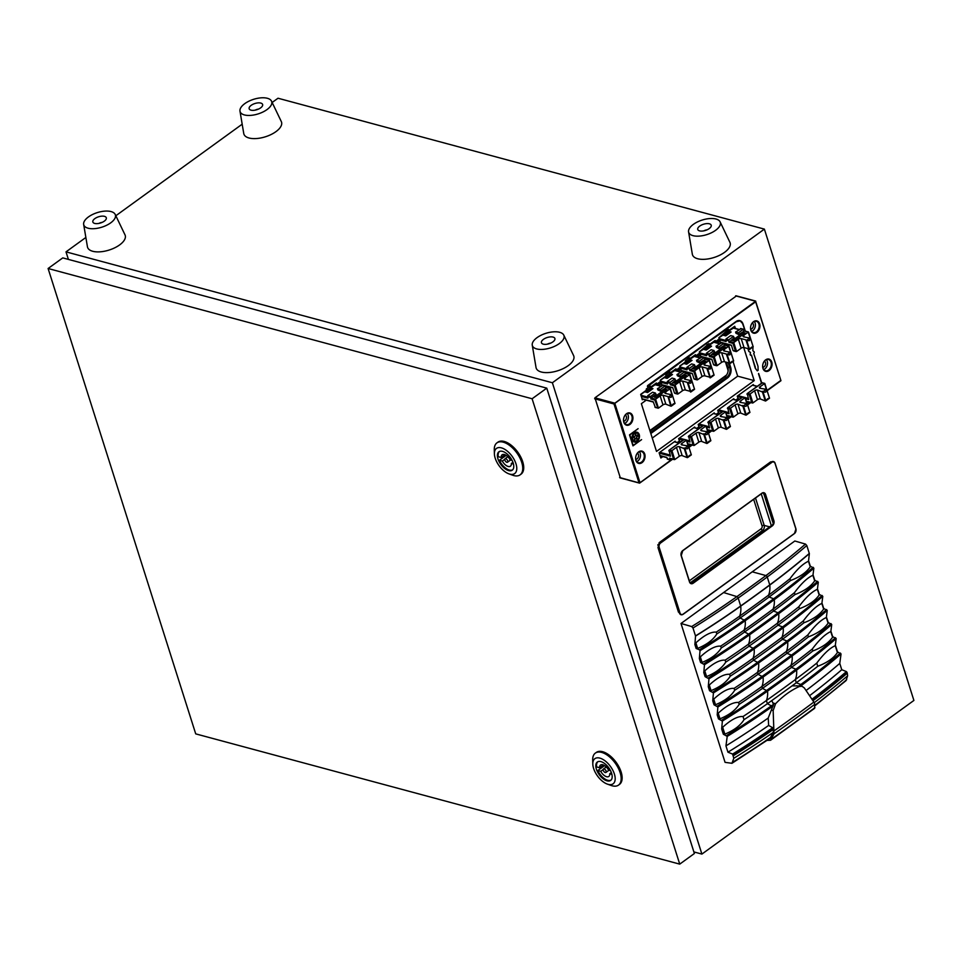 <?xml version="1.0" encoding="UTF-8"?>
<svg xmlns="http://www.w3.org/2000/svg" width="962" height="962" viewBox="0 0 962 962"><rect width="100%" height="100%" fill="white"/><g stroke="black" fill="none" stroke-linecap="round" stroke-linejoin="round"><path stroke-width="1.44" d="M499.41 460.281L502.332 461.075A7.059 3.656 -125.9 0 0 510.401 466.209A7.059 3.656 -125.9 0 0 511.339 463.492L513.467 464.069L511.339 463.492L512.938 462.337L511.339 463.492A7.059 3.656 -125.9 0 1 510.401 466.209A7.059 3.656 -125.9 0 1 502.332 461.075L504.749 459.319L502.332 461.075L499.41 460.281A11.279 5.844 -125.9 0 0 512.746 469.721A11.279 5.844 -125.9 0 1 499.41 460.281L506.18 455.375L499.41 460.281M512.109 460.425L510.197 459.92A7.059 3.656 -125.9 0 0 502.128 454.785A7.059 3.656 -125.9 0 0 501.19 457.491L498.28 456.709A11.279 5.844 -125.9 0 1 499.506 451.455A11.279 5.844 -125.9 0 0 498.28 456.709L501.19 457.491L504.99 454.737L501.19 457.491A7.059 3.656 -125.9 0 1 502.128 454.785A7.059 3.656 -125.9 0 1 510.197 459.92L512.109 460.425M506.83 462.289A2.116 1.094 -125.9 0 0 507.503 462.205A2.116 1.094 -125.9 0 0 507.154 459.848A2.116 1.094 -125.9 0 0 505.026 458.778A2.116 1.094 -125.9 0 0 505.062 460.63A2.116 1.094 -125.9 0 0 506.83 462.289A2.116 1.094 -125.9 0 0 507.503 462.205A2.116 1.094 -125.9 0 0 507.154 459.848A2.116 1.094 -125.9 0 0 505.026 458.778A2.116 1.094 -125.9 0 0 505.062 460.63A2.116 1.094 -125.9 0 0 506.83 462.289M604.605 765.62L597.823 770.526L600.745 771.32A7.059 3.656 -125.9 0 0 608.814 776.454A7.059 3.656 -125.9 0 0 609.752 773.737L611.88 774.314M597.823 770.526A11.279 5.844 -125.9 0 0 611.159 779.966M610.521 770.67L608.621 770.165A7.059 3.656 -125.9 0 0 600.541 765.03A7.059 3.656 -125.9 0 0 599.603 767.736L596.693 766.954A11.279 5.844 -125.9 0 1 597.919 761.7M603.162 769.564L600.745 771.32M611.351 772.582L609.752 773.737M603.402 764.982L599.603 767.736M605.242 772.522A2.116 1.094 -125.9 0 0 605.916 772.45A2.116 1.094 -125.9 0 0 605.567 770.093A2.116 1.094 -125.9 0 0 603.439 769.023A2.116 1.094 -125.9 0 0 603.475 770.875A2.116 1.094 -125.9 0 0 605.242 772.522M521.079 474.146A19.745 10.233 -125.9 0 0 517.772 452.152A19.745 10.233 -125.9 0 0 497.895 442.171L496.921 442.881A19.745 10.233 -125.9 0 0 494.276 449.771A19.745 10.233 -125.9 0 1 496.921 442.881A19.745 10.233 -125.9 0 1 516.798 452.861A19.745 10.233 -125.9 0 1 520.093 474.855A19.745 10.233 -125.9 0 0 516.798 452.861A19.745 10.233 -125.9 0 0 496.921 442.881L497.895 442.171A19.745 10.233 -125.9 0 1 517.772 452.152A19.745 10.233 -125.9 0 1 521.079 474.146L520.093 474.855A19.745 10.233 -125.9 0 1 513.816 475.577A19.745 10.233 -125.9 0 0 520.093 474.855L521.079 474.146M512.71 475.228A19.745 10.233 -125.9 0 0 513.816 475.577A19.745 10.233 -125.9 0 1 512.71 475.228L508.886 473.845A15.512 8.033 -125.9 0 0 509.74 474.11A15.512 8.033 -125.9 0 0 516.39 465.295A15.512 8.033 -125.9 0 0 503.944 448.869A15.512 8.033 -125.9 0 0 494.396 453.848A15.512 8.033 -125.9 0 0 508.886 473.845A15.512 8.033 -125.9 0 0 509.74 474.11A15.512 8.033 -125.9 0 0 516.39 465.295A15.512 8.033 -125.9 0 0 503.944 448.869A15.512 8.033 -125.9 0 0 494.396 453.848A15.512 8.033 -125.9 0 0 508.886 473.845L512.71 475.228M502.537 451.382A11.352 5.88 -125.9 0 0 498.917 451.791A11.352 5.88 -125.9 0 0 500.817 464.442A11.352 5.88 -125.9 0 0 512.241 470.19A11.352 5.88 -125.9 0 0 512.024 460.257A11.352 5.88 -125.9 0 0 502.537 451.382A11.352 5.88 -125.9 0 0 498.917 451.791A11.352 5.88 -125.9 0 0 500.817 464.442A11.352 5.88 -125.9 0 0 512.241 470.19A11.352 5.88 -125.9 0 0 512.024 460.257A11.352 5.88 -125.9 0 0 502.537 451.382M607.299 784.09L611.135 785.473A19.745 10.233 -125.9 0 0 612.229 785.81A19.745 10.233 -125.9 0 0 618.518 785.1L619.492 784.391A19.745 10.233 -125.9 0 0 616.185 762.397A19.745 10.233 -125.9 0 0 596.32 752.416L595.334 753.114A19.745 10.233 -125.9 0 0 592.688 760.016L592.808 764.093A15.512 8.033 -125.9 0 0 607.299 784.09A15.512 8.033 -125.9 0 0 608.164 784.355A15.512 8.033 -125.9 0 0 614.802 775.54A15.512 8.033 -125.9 0 0 602.356 759.114A15.512 8.033 -125.9 0 0 592.808 764.093M618.518 785.1A19.745 10.233 -125.9 0 0 615.211 763.106A19.745 10.233 -125.9 0 0 595.334 753.114M600.949 761.627A11.352 5.88 -125.9 0 0 597.33 762.036A11.352 5.88 -125.9 0 0 599.23 774.687A11.352 5.88 -125.9 0 0 610.654 780.422A11.352 5.88 -125.9 0 0 610.437 770.502A11.352 5.88 -125.9 0 0 600.949 761.627M532.106 398.761L546.765 388.143L62.758 257.888L48.1 268.506L195.719 733.874L679.737 864.129L532.106 398.761L48.1 268.506M546.765 388.143L694.384 853.51L679.737 864.129M272.15 102.477L278.018 98.232L764.381 229.112L913.9 700.444L701.899 854.088L552.38 382.756L66.005 251.864L68.398 259.403M66.005 251.864L85.859 237.47M115.837 215.753L242.183 124.194M764.381 229.112L552.38 382.756M693.879 851.923L701.899 854.088M649.891 430.567L726.575 375M678.414 611.844A1.696 0.782 162.4 0 0 678.426 612.024A1.696 0.782 162.4 0 0 678.871 612.361L679.437 613.059A3.523 2.537 105.1 0 0 680.964 614.694A3.523 2.537 105.1 0 0 681.06 614.718M659.728 543.001L659.042 542.821A1.696 0.878 -125.9 0 1 659.198 542.628A1.696 0.878 -125.9 0 1 659.74 542.568L660.112 542.676A3.523 2.537 105.1 0 0 658.621 547.426L658.429 547.919A1.696 0.782 162.4 0 1 657.996 547.582A1.696 0.782 162.4 0 1 657.984 547.414L658.681 547.594M773.448 461.568A3.523 2.537 105.1 0 0 773.352 461.544A3.523 2.537 105.1 0 0 771.488 461.964L771.115 461.856A1.696 0.878 -125.9 0 0 770.574 461.928A1.696 0.878 -125.9 0 0 770.418 462.109M763.78 494.203L763.948 493.109A3.523 2.537 105.1 0 0 763.575 492.941M690.932 583.345A3.523 2.537 105.1 0 0 692.7 582.9L692.159 583.212M771.296 525.853L771.837 525.553A3.523 2.537 105.1 0 0 773.412 522.943L772.113 520.478M658.477 546.765L657.852 544.793L659.03 543.939M761.243 493.843L771.332 525.637M763.551 492.929L773.256 523.532M689.73 582.178L681.144 555.122M657.852 544.793L658.609 544.997M728.09 371.2A6.349 4.569 105.1 0 0 727.777 369.384L725.42 361.952M704.052 434.596L698.881 432.503A2.116 0.974 -17.6 0 0 695.995 433.189L691.45 436.471L694.287 445.43L698.833 442.135A2.116 0.974 162.4 0 1 701.719 441.45L706.878 443.494L709.174 441.149L710.858 440.728L708.14 432.166L707.082 434.596L704.052 434.596L706.878 443.494M723.592 420.43L718.422 418.338A2.116 0.974 -17.6 0 0 715.536 419.023L710.99 422.318L713.828 431.265L718.373 427.97A2.116 0.974 162.4 0 1 721.259 427.296L726.418 429.341L728.703 426.996L730.398 426.575L727.681 418.001L726.623 420.43L723.592 420.43L726.418 429.341M743.133 406.277L737.95 404.184A2.116 0.974 -17.6 0 0 735.076 404.87L730.531 408.153L733.369 417.111L737.914 413.816A2.116 0.974 162.4 0 1 740.8 413.131L745.959 415.175L748.244 412.83L749.939 412.409L747.221 403.848L746.163 406.277L743.133 406.277L745.959 415.175M762.674 392.111L757.491 390.019A2.116 0.974 -17.6 0 0 754.617 390.704L750.071 393.999L752.909 402.946L757.455 399.651A2.116 0.974 162.4 0 1 760.329 398.977L765.499 401.022L767.784 398.677L769.48 398.256L766.762 389.682L765.704 392.111L762.674 392.111L765.499 401.022M684.511 448.749L679.34 446.669A2.116 0.974 -17.6 0 0 676.454 447.342L671.909 450.637L674.747 459.583L679.292 456.289A2.116 0.974 162.4 0 1 682.178 455.615L687.337 457.659L689.634 455.315L691.317 454.894L688.6 446.32L687.541 448.749L684.511 448.749L687.337 457.659M733.284 328.066L718.83 337.902M713.744 342.231L699.29 352.056M694.203 356.397L679.749 366.221M674.663 370.55L660.209 380.375M655.122 384.716L640.668 394.54M634.343 432.852A5.075 3.656 105.1 0 0 631.926 437.999A5.075 3.656 105.1 0 0 634.379 442.051A5.075 3.656 105.1 0 0 639.237 438.095A5.075 3.656 105.1 0 0 637.024 432.239A5.075 3.656 105.1 0 0 634.343 432.852M632.984 445.863L641.582 439.634L633.14 445.37L629.857 435.004L638.107 428.655L629.509 434.884L632.984 445.863M765.644 359.86A6.349 4.569 105.1 0 0 764.393 370.671A6.349 4.569 105.1 0 0 772.005 365.151A6.349 4.569 105.1 0 0 765.644 359.86M642.039 462.638A6.349 4.569 -74.9 0 1 635.678 457.335A6.349 4.569 -74.9 0 1 643.301 451.815A6.349 4.569 -74.9 0 1 642.039 462.638M753.535 321.669A6.349 4.569 105.1 0 0 752.284 332.479A6.349 4.569 105.1 0 0 759.896 326.972A6.349 4.569 105.1 0 0 753.535 321.669M629.93 424.446A6.349 4.569 -74.9 0 1 623.568 419.155A6.349 4.569 -74.9 0 1 631.18 413.636A6.349 4.569 -74.9 0 1 629.93 424.446M744.937 331.024L742.977 323.929A7.143 5.147 105.1 0 0 739.886 320.623A7.143 5.147 105.1 0 0 736.122 321.476L647.847 385.437A0.866 0.625 105.1 0 0 647.486 386.604L647.871 387.025M726.719 328.631L736.267 321.753A6.806 4.906 -74.9 0 1 739.802 320.947A6.806 4.906 -74.9 0 1 742.748 324.098L745.261 331.108M726.322 329.557L707.046 342.893M726.166 329.076A0.866 0.625 105.1 0 0 726.19 329.569L726.575 329.99M726.262 329.004L706.493 343.29A0.866 0.625 105.1 0 0 706.505 343.831L706.902 344.252M687.373 357.155L707.034 342.833M686.964 358.08L687.361 357.094L686.82 357.551A0.866 0.625 105.1 0 0 686.832 358.092L706.589 343.254M667.688 371.416L687.361 357.094M667.291 372.342L648.015 385.666M667.135 371.849A0.866 0.625 105.1 0 0 667.159 372.342L667.544 372.763M647.715 386.435L647.847 385.437M761.591 383.165A7.143 5.147 105.1 0 0 761.303 381.698L761.05 381.782A6.806 4.906 -74.9 0 1 761.351 383.333M758.741 373.641L761.05 381.782L758.489 373.713M646.248 400.156L641.365 403.691L656.505 451.418L754.208 380.615L743.698 347.486M735.966 399.976L738.01 398.496L737.265 396.152L753.294 384.535L753.523 385.281M662.938 456.589L660.858 457.996L659.114 452.789L675.132 441.185L675.372 441.919M677.344 442.46L679.388 440.981L678.643 438.636L694.672 427.02L694.913 427.765M696.885 428.294L698.929 426.815L698.184 424.47L714.213 412.866L714.441 413.6M716.425 414.141L718.47 412.662L717.724 410.317L733.753 398.701L733.982 399.446M720.418 343.037L719.829 341.161M700.877 357.203L700.288 355.315M681.337 371.356L680.747 369.48M661.796 385.522L661.207 383.646M642.977 399.266L642.291 399.759L640.836 394.24L646.163 390.38L646.332 388.937L650.192 386.147L651.046 386.844L656.373 382.984L657.659 384.74L661.183 382.191L661.555 383.381L658.669 385.473M661.183 382.191L660.377 380.086L665.704 376.226L665.872 374.771L669.732 371.981L670.586 372.679L675.913 368.819L677.2 370.586L680.711 368.037L679.918 365.921L685.245 362.061L685.413 360.618L689.261 357.828L690.127 358.525L695.454 354.665L696.741 356.421L700.252 353.872L699.458 351.755L708.802 343.662L709.667 344.36L715.175 340.464L716.281 342.268L719.792 339.718L718.999 337.602L728.342 329.509L729.208 330.207L734.715 326.298L735.509 328.487M751.466 355.086L755.254 368.242L757.31 370.863L758.128 370.274L758.008 366.33L753.703 353.475A1.166 0.842 105.1 0 0 754.196 351.9L752.861 350.697L752.981 346.957M747.895 348.593L748.809 351.455L750.408 352.381L750.192 354.713A1.166 0.842 105.1 0 0 750.745 355.267L750.793 355.279A1.166 0.842 105.1 0 0 751.406 355.134L755.11 366.57M717.291 343.001L720.177 340.909L719.792 339.718M736.435 400.108L738.479 398.629L738.816 399.675M697.751 357.155L700.637 355.062L700.252 353.872M716.906 414.261L718.939 412.782L719.275 413.828M678.21 371.32L681.096 369.228L680.711 368.037M697.366 428.427L699.41 426.948L699.735 427.994M677.825 442.58L679.869 441.101L680.194 442.147M650.035 431.024L724.819 376.827A7.167 5.159 105.1 0 0 727.861 367.171L726.286 362.193M652.272 438.059L737.686 376.166L733.008 361.435M728.078 345.899L727.597 344.372M736.267 296.043L594.937 397.811L620.298 477.765M639.646 483.068L619.612 477.525M755.711 301.491L780.964 380.687L767.099 390.62M594.636 398.761L613.996 403.98L755.723 301.178M780.928 380.543L755.639 301.803L780.964 380.687M755.639 301.803L614.333 403.547M619.925 477.849L639.586 483.14L672.246 459.09M737.686 376.166L754.208 380.615M660.317 456.613L661.05 456.084M688.323 445.995L681.781 444.889A2.116 0.974 -17.6 0 1 681.228 444.468A2.116 0.974 -17.6 0 1 681.83 443.446L682.335 445.045M688.395 446.007L686.652 440.067L681.83 443.446M659.223 453.162L670.478 456.192L669.059 450.216L684.198 439.574M684.054 447.931L686.892 456.878M669.552 450L671.909 450.637L671.139 451.455L668.782 450.829M674.747 459.583L673.604 459.211L671.139 451.455M669.059 450.216L684.054 439.357L686.627 440.043L688.576 446.152M673.604 459.211L670.225 458.369M659.98 455.555L666.714 457.359L667.881 459.127M669.552 458.128L670.334 459.98L671.933 459.006M655.459 384.62L655.206 383.826M651.046 386.844L649.711 386.483M672.005 394.564L671.236 397.318L668.205 397.33L671.019 406.229L673.316 403.884L674.999 403.463L672.282 394.889L665.463 393.458A2.116 0.974 -17.6 0 1 664.91 393.037A2.116 0.974 -17.6 0 1 665.512 392.015L666.017 393.614M671.019 406.229L665.86 404.184A2.116 0.974 162.4 0 0 662.974 404.87L658.441 408.153L655.387 407.515L653.222 401.779L641.967 398.749M672.077 394.576L670.31 388.612L665.512 392.015M670.574 405.447L668.205 397.33M667.736 396.5L663.022 395.238A2.116 0.974 -17.6 0 0 660.136 395.911L655.603 399.206L658.441 408.153M656.144 397.607L667.087 389.682L665.259 389.189L654.316 397.114L656.144 397.607M656.072 407.515L655.387 407.515M641.209 396.368L647.943 398.172L647.751 395.695L652.549 392.231L655.375 392.989L656.108 394.348L651.07 397.991L655.603 399.206L654.821 400.036L657.948 408.213M644.552 391.726L647.594 392.532L652.957 388.648L649.927 387.83M666.185 387.686L660.497 391.161L660.257 389.454L665.043 385.978L666.125 387.482M651.07 397.991L650.589 396.464L655.375 392.989M665.728 390.668L665.259 389.189M707.852 431.842L701.322 430.735A2.116 0.974 -17.6 0 1 700.769 430.315A2.116 0.974 -17.6 0 1 701.37 429.292L701.875 430.88M703.583 433.766L706.433 442.724M707.936 431.854L706.168 425.877L701.37 429.292M687.012 441.221L690.019 442.039L688.6 436.063L703.727 425.408M689.093 435.846L691.45 436.471L690.68 437.301L688.323 436.664M694.287 445.43L689.766 444.203M689.093 443.963L689.874 445.815L691.474 444.853M674.999 370.454L674.747 369.661M670.586 372.679L669.251 372.33M691.546 380.411L690.776 383.165L687.746 383.165L690.56 392.063L692.856 389.73L694.54 389.309L691.822 380.736L685.004 379.305A2.116 0.974 -17.6 0 1 684.451 378.884A2.116 0.974 -17.6 0 1 685.052 377.862L685.557 379.449M690.56 392.063L687.277 382.347L682.563 381.072A2.116 0.974 -17.6 0 0 679.677 381.758L675.132 385.053L677.982 393.999L682.515 390.704A2.116 0.974 162.4 0 1 685.401 390.019L690.115 391.293M687.277 382.347L687.746 383.165M691.618 380.423L689.874 374.483L685.052 377.862M675.589 383.417L686.531 375.493L684.703 375L673.761 382.924L675.589 383.417M675.613 393.362L674.47 392.989L672.763 387.626L661.507 384.596M664.093 377.561L667.123 378.379L672.498 374.483L669.468 373.665M675.649 380.182L670.31 384.776L670.129 382.299L674.915 378.836L675.324 380.098M685.726 373.533L680.038 376.996L679.797 375.288L676.971 374.531L677.356 375.757L680.194 376.527M670.61 383.826L675.132 385.053L674.362 385.87L676.827 393.626L677.982 393.999M685.172 376.479L684.703 375M674.915 378.836L672.077 378.066L667.291 381.541L667.484 384.018L661.219 382.335M685.665 373.328L684.583 371.825L679.797 375.288M727.392 417.676L720.863 416.57A2.116 0.974 -17.6 0 1 720.31 416.149A2.116 0.974 -17.6 0 1 720.911 415.127L721.416 416.726M723.123 419.612L725.961 428.559M727.476 417.688L725.733 411.748L720.911 415.127M706.553 427.068L709.559 427.874L708.14 421.897L723.268 411.255M708.633 421.681L710.99 422.318L710.221 423.136L707.864 422.498M713.828 431.265L709.307 430.05M708.14 421.897L723.123 411.039L725.709 411.724L727.657 417.833M708.633 429.81L709.415 431.661L711.014 430.687M694.54 356.301L694.287 355.507M690.127 358.525L688.792 358.165M711.086 366.245L710.317 368.999L707.274 368.999L710.1 377.91L712.397 375.565L714.081 375.144L711.363 366.57L704.545 365.139A2.116 0.974 -17.6 0 1 703.992 364.718A2.116 0.974 -17.6 0 1 704.593 363.696L705.098 365.295M710.1 377.91L706.817 368.181L702.104 366.919A2.116 0.974 -17.6 0 0 699.218 367.592L694.672 370.887L697.51 379.834L702.056 376.539A2.116 0.974 162.4 0 1 704.942 375.865L709.655 377.128M706.817 368.181L707.274 368.999M711.158 366.257L709.391 360.293L704.593 363.696M695.129 369.264L706.072 361.327L704.244 360.834L693.301 368.771L695.129 369.264M695.153 379.196L693.999 378.836L692.303 373.46L681.048 370.43M683.633 363.408L686.664 364.213L692.039 360.329L689.008 359.511M695.189 366.029L689.85 370.623L689.67 368.145L694.456 364.67L694.853 365.933M705.266 359.367L699.578 362.842L699.338 361.135L696.512 360.365L696.897 361.604L699.735 362.361M690.151 369.673L694.672 370.887L693.903 371.705L696.368 379.461L697.51 379.834M704.713 362.325L704.244 360.834M694.456 364.67L691.618 363.913L686.832 367.376L687.024 369.853L680.759 368.169M705.206 359.163L704.124 357.66L699.338 361.135M746.933 403.523L740.403 402.417A2.116 0.974 -17.6 0 1 739.85 401.996A2.116 0.974 -17.6 0 1 740.451 400.974L740.956 402.561M742.664 405.447L745.502 414.406M747.017 403.535L745.237 397.559L740.451 400.974M726.094 412.902L729.1 413.72L727.681 407.732L742.808 397.09M728.174 407.515L730.531 408.153L729.761 408.982L727.392 408.345M733.369 417.111L728.847 415.885M728.162 415.644L728.956 417.496L730.555 416.534M714.081 342.135L713.828 341.342M709.667 344.36L708.333 343.999M730.627 352.092L729.857 354.846L726.815 354.846L729.641 363.744L731.938 361.399L733.621 360.978L730.904 352.417L724.085 350.986A2.116 0.974 -17.6 0 1 723.532 350.565A2.116 0.974 -17.6 0 1 724.133 349.543L724.639 351.13M729.641 363.744L726.358 354.028L721.644 352.753A2.116 0.974 -17.6 0 0 718.758 353.439L714.213 356.722L717.051 365.68L721.596 362.385A2.116 0.974 162.4 0 1 724.482 361.7L729.196 362.975M726.358 354.028L726.815 354.846M730.699 352.104L728.956 346.152L724.133 349.543M714.67 355.098L725.613 347.174L723.785 346.681L712.842 354.605L714.67 355.098M714.694 365.043L713.539 364.67L711.844 359.307L700.589 356.277M703.174 349.242L706.204 350.06L711.579 346.164L708.549 345.346M714.73 351.864L709.391 356.457L709.21 353.98L713.996 350.517L714.393 351.779M724.807 345.202L719.119 348.677L718.879 346.969L716.053 346.212L716.437 347.438L719.275 348.208M709.691 355.507L714.213 356.722L713.443 357.551L715.908 365.307L717.051 365.68M724.254 348.16L723.785 346.681M713.996 350.517L711.158 349.747L706.373 353.222L706.565 355.7L700.3 354.016M724.747 345.009L723.664 343.506L718.879 346.969M766.473 389.357L759.932 388.251A2.116 0.974 -17.6 0 1 759.391 387.83A2.116 0.974 -17.6 0 1 759.992 386.808L760.497 388.407M762.205 391.293L765.043 400.24M766.558 389.369L764.814 383.429L759.992 386.808M745.634 398.749L748.64 399.555L747.221 393.578L762.349 382.936M747.714 393.362L750.071 393.999L749.302 394.817L746.933 394.179M752.909 402.946L748.388 401.731M747.221 393.578L762.205 382.72L764.778 383.405L766.738 389.514M747.702 401.491L748.496 403.343L750.095 402.369M733.621 327.982L733.369 327.188M729.208 330.207L727.873 329.846M750.168 337.927L749.386 340.68L746.356 340.68L749.182 349.591L751.478 347.246L753.162 346.825L750.444 338.251L743.626 336.82A2.116 0.974 -17.6 0 1 743.073 336.399A2.116 0.974 -17.6 0 1 743.674 335.377L744.179 336.977M749.182 349.591L745.899 339.863L741.185 338.6A2.116 0.974 -17.6 0 0 738.299 339.273L733.753 342.568L736.591 351.515L741.137 348.22A2.116 0.974 162.4 0 1 744.023 347.547L748.737 348.809M745.899 339.863L746.356 340.68M750.24 337.939L748.472 331.974L743.674 335.377M734.21 340.945L745.153 333.008L743.325 332.515L732.383 340.452L734.21 340.945M734.234 350.877L733.08 350.517L731.385 345.142L720.129 342.111M722.715 335.077L725.745 335.894L731.12 331.998L728.09 331.193M734.259 337.71L728.931 342.304L728.751 339.827L733.537 336.351L733.934 337.614M744.347 331.048L738.66 334.523L738.419 332.816L735.581 332.046L735.978 333.285L738.804 334.042M729.232 341.354L733.753 342.568L732.984 343.386L735.449 351.142L736.591 351.515M743.794 334.006L743.325 332.515M733.537 336.351L730.699 335.594L725.913 339.057L726.106 341.534L719.841 339.851M744.287 330.844L743.205 329.341L738.419 332.816M761.627 383.129L761.279 381.613M647.618 386.592L667.231 371.777M726.466 329.437L736.122 321.476M755.206 366.594L755.35 368.266L757.31 370.863M747.991 348.617L748.809 351.455M748.905 351.479L750.408 352.381M750.504 352.405L750.119 354.497M750.216 354.521L750.288 354.737A1.166 0.842 105.1 0 0 750.793 355.279M629.437 423.905A5.82 4.197 -74.9 0 1 626.358 424.603A5.82 4.197 -74.9 0 1 623.821 417.893A5.82 4.197 -74.9 0 1 629.376 413.359A5.82 4.197 -74.9 0 1 632.19 418.001A5.82 4.197 -74.9 0 1 629.437 423.905M627.308 413.504A5.82 4.197 -74.9 0 1 625.637 422.883A5.82 4.197 -74.9 0 1 624.639 423.436M625.312 414.995A3.247 2.333 -74.9 0 1 626.478 417.7A3.247 2.333 -74.9 0 1 624.939 420.707A3.247 2.333 -74.9 0 1 623.653 421.152M750.661 329.112A3.247 2.333 105.1 0 0 753.342 326.527A3.247 2.333 105.1 0 0 752.32 322.955M751.647 331.397A5.82 4.197 105.1 0 0 755.134 327.008A5.82 4.197 105.1 0 0 754.316 321.476M753.318 322.017A5.82 4.197 105.1 0 0 750.552 327.922A5.82 4.197 105.1 0 0 753.366 332.563A5.82 4.197 105.1 0 0 758.922 328.03A5.82 4.197 105.1 0 0 756.385 321.32A5.82 4.197 105.1 0 0 753.318 322.017M641.546 462.085A5.82 4.197 -74.9 0 1 638.467 462.782A5.82 4.197 -74.9 0 1 635.93 456.072A5.82 4.197 -74.9 0 1 641.498 451.551A5.82 4.197 -74.9 0 1 644.299 456.192A5.82 4.197 -74.9 0 1 641.546 462.085M639.417 451.695A5.82 4.197 -74.9 0 1 637.746 461.063A5.82 4.197 -74.9 0 1 636.748 461.616M637.421 453.174A3.247 2.333 -74.9 0 1 638.588 455.892A3.247 2.333 -74.9 0 1 637.06 458.886A3.247 2.333 -74.9 0 1 635.762 459.331M762.77 367.292A3.247 2.333 105.1 0 0 765.451 364.718A3.247 2.333 105.1 0 0 764.429 361.135M763.756 369.576A5.82 4.197 105.1 0 0 767.243 365.199A5.82 4.197 105.1 0 0 766.425 359.656M765.427 360.209A5.82 4.197 105.1 0 0 762.674 366.113A5.82 4.197 105.1 0 0 765.475 370.743A5.82 4.197 105.1 0 0 771.043 366.221A5.82 4.197 105.1 0 0 768.506 359.511A5.82 4.197 105.1 0 0 765.427 360.209M634.15 441.979A5.075 3.656 105.1 0 0 638.792 437.842M638.876 437.494A5.075 3.656 105.1 0 0 636.784 432.191M636.964 432.936A1.407 1.022 105.1 0 0 635.341 434.608M635.377 434.812A1.407 1.022 105.1 0 0 636.255 435.582M634.451 433.838A1.407 1.022 105.1 0 0 633.501 436.459A1.407 1.022 105.1 0 0 633.742 436.483M637.962 436.099A1.407 1.022 105.1 0 0 637 438.72A1.407 1.022 105.1 0 0 637.253 438.744M636.002 438.516A1.407 1.022 105.1 0 0 634.619 439.045M634.439 439.478A1.407 1.022 105.1 0 0 635.293 441.161M633.766 437.361A1.407 1.022 105.1 0 0 632.816 439.983A1.407 1.022 105.1 0 0 633.056 440.007M633.273 437.554A1.407 1.022 105.1 0 0 633.285 440.115A1.407 1.022 105.1 0 0 634.018 437.385A1.407 1.022 105.1 0 0 633.273 437.554M635.497 438.708A1.407 1.022 105.1 0 0 635.509 441.269A1.407 1.022 105.1 0 0 636.243 438.54A1.407 1.022 105.1 0 0 635.497 438.708M637.457 436.291A1.407 1.022 105.1 0 0 637.469 438.852A1.407 1.022 105.1 0 0 638.203 436.123A1.407 1.022 105.1 0 0 637.457 436.291M633.958 434.03A1.407 1.022 105.1 0 0 633.97 436.592A1.407 1.022 105.1 0 0 634.704 433.862A1.407 1.022 105.1 0 0 633.958 434.03M636.471 433.128A1.407 1.022 105.1 0 0 636.483 435.678A1.407 1.022 105.1 0 0 637.217 432.96A1.407 1.022 105.1 0 0 636.471 433.128M660.497 391.161L657.816 389.923L660.653 390.68M662.866 385.401L657.431 388.696L657.816 389.923M657.431 388.696L660.257 389.454M682.407 371.236L676.971 374.531M680.038 376.996L677.356 375.757M701.947 357.082L696.512 360.365M699.578 362.842L696.897 361.604M721.488 342.917L716.053 346.212M719.119 348.677L716.437 347.438M741.029 328.763L735.581 332.046M738.66 334.523L735.978 333.285M651.647 389.598L650.3 389.237L649.867 387.878M650.3 389.237L646.248 392.171M729.797 332.96L728.462 332.599L728.03 331.229M728.462 332.599L724.398 335.534M710.269 347.114L708.922 346.753L708.489 345.394M708.922 346.753L704.869 349.699M690.728 361.279L689.381 360.918L688.948 359.547M689.381 360.918L685.329 363.852M671.187 375.433L669.841 375.072L669.408 373.713M669.841 375.072L665.788 378.018M693.013 235.654A16.57 7.636 162.4 0 1 688.576 231.866A16.57 7.636 162.4 0 1 702.176 220.057A16.57 7.636 162.4 0 1 720.105 221.861A16.57 7.636 162.4 0 1 711.988 232.503A16.57 7.636 162.4 0 1 693.013 235.654M699.602 230.88A7.059 3.247 162.4 0 1 697.763 229.473A7.059 3.247 162.4 0 1 703.511 224.242A7.059 3.247 162.4 0 1 711.207 225.204A7.059 3.247 162.4 0 1 707.491 229.629A7.059 3.247 162.4 0 1 699.602 230.88M720.105 221.861L729.905 242.292A19.745 9.103 162.4 0 1 720.237 254.966A19.745 9.103 162.4 0 1 697.618 258.73A19.745 9.103 162.4 0 1 692.339 254.208L688.576 231.866M244.42 114.935A16.57 7.636 162.4 0 1 239.983 111.135A16.57 7.636 162.4 0 1 253.583 99.326A16.57 7.636 162.4 0 1 271.512 101.142A16.57 7.636 162.4 0 1 263.396 111.772A16.57 7.636 162.4 0 1 244.42 114.935M251.01 110.149A7.059 3.247 162.4 0 1 249.17 108.742A7.059 3.247 162.4 0 1 254.918 103.511A7.059 3.247 162.4 0 1 262.614 104.473A7.059 3.247 162.4 0 1 258.886 108.91A7.059 3.247 162.4 0 1 251.01 110.149M271.512 101.142L281.313 121.573A19.745 9.103 162.4 0 1 271.645 134.247A19.745 9.103 162.4 0 1 249.026 137.999A19.745 9.103 162.4 0 1 243.747 133.49L239.983 111.135M536.688 348.929A16.57 7.636 162.4 0 1 532.251 345.142A16.57 7.636 162.4 0 1 545.863 333.333A16.57 7.636 162.4 0 1 563.792 335.137A16.57 7.636 162.4 0 1 555.675 345.779A16.57 7.636 162.4 0 1 536.688 348.929M543.289 344.155A7.059 3.247 162.4 0 1 541.45 342.749A7.059 3.247 162.4 0 1 547.186 337.518A7.059 3.247 162.4 0 1 554.894 338.48A7.059 3.247 162.4 0 1 551.166 342.905A7.059 3.247 162.4 0 1 543.289 344.155M563.792 335.137L573.592 355.567A19.745 9.103 162.4 0 1 563.924 368.242A19.745 9.103 162.4 0 1 541.305 372.005A19.745 9.103 162.4 0 1 536.026 367.484L532.251 345.142M88.095 228.21A16.57 7.636 162.4 0 1 83.658 224.423A16.57 7.636 162.4 0 1 97.27 212.614A16.57 7.636 162.4 0 1 115.187 214.418A16.57 7.636 162.4 0 1 107.083 225.048A16.57 7.636 162.4 0 1 88.095 228.21M94.697 223.424A7.059 3.247 162.4 0 1 92.857 222.018A7.059 3.247 162.4 0 1 98.593 216.787A7.059 3.247 162.4 0 1 106.301 217.761A7.059 3.247 162.4 0 1 102.573 222.186A7.059 3.247 162.4 0 1 94.697 223.424M115.187 214.418L125 234.848A19.745 9.103 162.4 0 1 115.332 247.523A19.745 9.103 162.4 0 1 92.713 251.274A19.745 9.103 162.4 0 1 87.434 246.765L83.658 224.423M550.757 343.097A4.377 2.02 -17.6 0 0 547.498 344.131M258.477 109.103A4.377 2.02 -17.6 0 0 255.219 110.137M707.07 229.822A4.377 2.02 -17.6 0 0 703.811 230.856M102.164 222.378A4.377 2.02 -17.6 0 0 98.894 223.412M694.889 644.528L695.887 642.844C704.232 635.233 711.014 631.661 716.245 632.118L716.822 633.958C713.191 639.826 706.793 644.636 697.654 648.4L696.139 648.484L694.889 644.528L695.538 636.074L692.989 628.006L691.678 626.563L681.012 623.484L725.071 762.361L731.95 763.287L733.802 758.296L732.599 754.076L727.945 752.2L725.949 745.887L727.224 736.399L723.34 734.21L721.668 728.956L722.666 727.272C731.012 719.66 737.794 716.077 743.025 716.546L744.023 719.696C740.379 725.564 733.994 730.374 724.843 734.138L723.34 734.21M801.526 686.098A35.967 19.036 -126.5 0 0 801.478 685.389A1343.325 619.059 -17.6 0 1 800.745 685.93L792.087 685.858L771.704 700.637L773.713 704.208L772.474 707.202A35.967 18.23 -125.4 0 0 772.414 706.445L767.387 703.715L766.389 700.552A35.967 18.23 -125.4 0 0 767.556 691.113L762.517 688.371L761.916 686.483A35.967 18.23 -125.4 0 0 763.094 677.032L758.056 674.302L757.455 672.402A35.967 18.23 -125.4 0 0 758.621 662.95L753.583 660.221L752.981 658.321A35.967 18.23 -125.4 0 0 754.16 648.869L749.121 646.139L748.496 644.179A35.967 18.23 -125.4 0 0 749.675 634.728L744.636 631.998L744.047 630.158A35.967 18.23 -125.4 0 0 745.225 620.706L740.187 617.977L739.61 616.137A572.33 263.756 162.4 0 1 716.245 632.118M699.338 658.549L700.336 656.866C708.669 649.254 715.463 645.682 720.682 646.139L721.272 647.979C717.628 653.847 711.243 658.657 702.104 662.421L700.589 662.505L699.338 658.549L700.035 650.661L699.386 649.795A578.703 266.69 162.4 0 0 744.588 619.829A1342.736 618.794 -17.6 0 0 773.64 598.785L769.095 597.017A1336.362 615.86 -17.6 0 1 740.187 617.977A572.33 263.756 162.4 0 1 716.822 633.958M699.386 649.795L696.139 648.484M721.272 647.979A572.33 263.756 162.4 0 0 744.636 631.998A1336.362 615.86 -17.6 0 0 773.544 611.038L772.967 609.199A1336.362 615.86 -17.6 0 1 744.047 630.158A572.33 263.756 162.4 0 1 720.682 646.139M703.787 672.57L704.785 670.887C713.119 663.275 719.913 659.704 725.132 660.16L725.757 662.121C722.113 667.989 715.728 672.799 706.589 676.563L705.074 676.647L703.787 672.57L704.485 664.682L700.589 662.505M725.757 662.121A572.33 263.756 162.4 0 0 749.121 646.139A1336.362 615.86 -17.6 0 0 778.03 625.18L777.416 623.22A1336.362 615.86 -17.6 0 1 748.496 644.179A572.33 263.756 162.4 0 1 725.132 660.16M708.272 686.712L709.271 685.028C717.604 677.416 724.398 673.845 729.617 674.302L730.218 676.202C726.587 682.07 720.189 686.88 711.05 690.644L709.547 690.716L708.272 686.712L708.97 678.823L705.074 676.647M730.218 676.202A572.33 263.756 162.4 0 0 753.583 660.221A1336.362 615.86 -17.6 0 0 782.503 639.261L781.902 637.361A1336.362 615.86 -17.6 0 1 752.981 658.321A572.33 263.756 162.4 0 1 729.617 674.302M712.734 700.793L713.732 699.109C722.077 691.498 728.859 687.914 734.09 688.383L734.691 690.283C731.048 696.151 724.663 700.961 715.512 704.725L714.008 704.797L712.734 700.793L713.431 692.905L709.547 690.716M734.691 690.283A572.33 263.756 162.4 0 0 758.056 674.302A1336.362 615.86 -17.6 0 0 786.964 653.342L786.363 651.442A1336.362 615.86 -17.6 0 1 757.455 672.402A572.33 263.756 162.4 0 1 734.09 688.383M717.207 714.874L718.205 713.191C726.538 705.579 733.321 701.995 738.551 702.464L739.153 704.364C735.521 710.233 729.124 715.043 719.985 718.806L718.482 718.879L717.207 714.874L717.892 706.986L714.008 704.797M739.153 704.364A572.33 263.756 162.4 0 0 762.517 688.371A1336.362 615.86 -17.6 0 0 791.437 667.424L790.836 665.524A1336.362 615.86 -17.6 0 1 761.916 686.483A572.33 263.756 162.4 0 1 738.551 702.464M721.668 728.956L722.366 721.067L718.482 718.879M792.087 685.858A1336.362 615.86 -17.6 0 0 796.295 682.755L795.297 679.605A1336.362 615.86 -17.6 0 1 766.389 700.552A572.33 263.756 162.4 0 1 743.025 716.546M771.704 700.637A1336.362 615.86 -17.6 0 1 767.387 703.715A572.33 263.756 162.4 0 1 744.023 719.696M790.56 580.519A572.33 263.756 -17.6 0 1 769.095 597.017L768.518 595.177A1336.362 615.86 -17.6 0 1 739.61 616.137A35.967 18.23 -125.4 0 0 740.728 606.132L738.179 598.063A1.407 0.709 -125.4 0 0 736.892 596.608L723.604 592.544L794.828 541.005L805.495 544.083L806.805 545.526L809.355 553.595L808.513 561.231C803.09 563.588 796.909 569.408 789.982 578.691L790.56 580.519C799.819 577.044 806.384 572.474 810.281 566.786L809.968 566.005L813.852 568.181L812.962 575.252C807.539 577.609 801.358 583.429 794.42 592.7L795.009 594.54C804.268 591.065 810.834 586.495 814.718 580.808L814.405 580.026L818.301 582.202L817.411 589.273C811.988 591.63 805.807 597.45 798.869 606.721L799.494 608.681C808.753 605.206 815.319 600.625 819.203 594.949L818.902 594.155L822.787 596.344L821.897 603.414C816.473 605.771 810.293 611.591 803.354 620.863L803.955 622.763C813.215 619.287 819.78 614.706 823.676 609.03L823.364 608.237L827.248 610.425L826.358 617.496C820.935 619.853 814.766 625.673 807.827 634.944L808.429 636.844C817.676 633.369 824.254 628.787 828.138 623.111L827.825 622.318L831.721 624.506L830.831 631.577C825.408 633.934 819.227 639.754 812.289 649.025L812.89 650.925C822.149 647.45 828.715 642.869 832.611 637.193L832.298 636.399L836.182 638.588L835.293 645.658C829.869 648.015 823.688 653.835 816.762 663.107L817.76 666.257C827.007 662.782 833.585 658.2 837.469 652.525L837.156 651.731L841.053 653.919L839.766 663.407L841.762 669.72L846.416 671.596L847.294 673.147L847.618 675.817L846.031 680.615M808.705 562.048L809.968 566.005M695.538 636.074A579.497 267.063 162.4 0 0 740.728 606.132A1343.529 619.155 -17.6 0 0 769.792 585.064A35.967 19.036 -126.5 0 1 768.518 595.177A572.33 263.756 -17.6 0 0 789.982 578.691M813.155 576.07L814.405 580.026M700.035 650.661A579.292 266.967 162.4 0 0 745.225 620.706A1343.325 619.059 -17.6 0 0 774.29 599.651A35.967 19.036 -126.5 0 1 772.967 609.199A572.33 263.756 -17.6 0 0 794.42 592.7M703.835 663.816A578.703 266.69 162.4 0 0 749.037 633.85A1342.736 618.794 -17.6 0 0 778.09 612.806L773.544 611.038A572.33 263.756 -17.6 0 0 795.009 594.54M817.604 590.091L818.902 594.155M704.485 664.682A579.292 266.967 162.4 0 0 749.675 634.728A1343.325 619.059 -17.6 0 0 778.739 613.672A35.967 19.036 -126.5 0 1 777.416 623.22A572.33 263.756 -17.6 0 0 798.869 606.721M708.321 677.945A578.703 266.69 162.4 0 0 753.523 647.991A1342.736 618.794 -17.6 0 0 782.575 626.947L778.03 625.18A572.33 263.756 -17.6 0 0 799.494 608.681M822.089 604.232L823.364 608.237M708.97 678.823A579.292 266.967 162.4 0 0 754.16 648.869A1343.325 619.059 -17.6 0 0 783.224 627.813A35.967 19.036 -126.5 0 1 781.902 637.361A572.33 263.756 -17.6 0 0 803.354 620.863M712.794 692.027A578.703 266.69 162.4 0 0 757.996 662.072A1342.736 618.794 -17.6 0 0 787.048 641.017L782.503 639.261A572.33 263.756 -17.6 0 0 803.955 622.763M826.562 618.313L827.825 622.318M713.431 692.905A579.292 266.967 162.4 0 0 758.621 662.95A1343.325 619.059 -17.6 0 0 787.686 641.894A35.967 19.036 -126.5 0 1 786.363 651.442A572.33 263.756 -17.6 0 0 807.827 634.944M717.255 706.108A578.703 266.69 162.4 0 0 762.457 676.154A1342.736 618.794 -17.6 0 0 791.51 655.098L786.964 653.342A572.33 263.756 -17.6 0 0 808.429 636.844M831.024 632.395L832.298 636.399M717.892 706.986A579.292 266.967 162.4 0 0 763.094 677.032A1343.325 619.059 -17.6 0 0 792.147 655.976A35.967 19.036 -126.5 0 1 790.836 665.524A572.33 263.756 -17.6 0 0 812.289 649.025M721.728 720.189A578.703 266.69 162.4 0 0 766.918 690.235A1342.736 618.794 -17.6 0 0 795.971 669.179L791.437 667.424A572.33 263.756 -17.6 0 0 812.89 650.925M835.485 646.476L837.156 651.731M722.366 721.067A579.292 266.967 162.4 0 0 767.556 691.113A1343.325 619.059 -17.6 0 0 796.62 670.057A35.967 19.036 -126.5 0 1 795.297 679.605A572.33 263.756 -17.6 0 0 816.762 663.107M798.977 685.894A1342.736 618.794 -17.6 0 0 800.841 684.511L796.295 682.755A572.33 263.756 -17.6 0 0 817.76 666.257M770.021 738.359L773.244 732.395L773.556 728.246L768.65 725.444L768.217 718.037L772.474 707.202M768.217 718.037A572.33 263.756 162.4 0 1 725.949 745.887M768.65 725.444A572.33 263.756 162.4 0 1 727.945 752.2M806.06 690.524A572.33 263.756 -17.6 0 0 839.766 663.407M809.559 695.706A572.33 263.756 -17.6 0 0 841.762 669.72M723.604 592.544L681.012 623.484M774.362 730.675A1344.551 619.624 -17.6 0 0 813.852 702.068L804.328 687.95L802.031 686.255L799.374 686.495C790.884 690.307 782.948 696.055 775.588 703.727L773.159 710.545L773.989 733.886L770.526 740.271L767.087 740.403M813.852 702.068L814.85 704.268L814.513 708.405L770.538 740.271M659.74 542.568L771.115 461.856M678.871 612.361L658.429 547.919M683.128 614.129L794.504 533.417A3.247 2.333 105.1 0 0 795.887 529.052L775.059 463.419A3.247 2.333 105.1 0 0 771.945 462.301L660.569 543.013A3.247 2.333 105.1 0 0 659.198 547.39L680.014 613.01A3.247 2.333 105.1 0 0 683.128 614.129L683.02 614.321A3.523 2.537 -74.9 0 1 681.156 614.742A3.523 2.537 -74.9 0 1 679.629 613.107L658.814 547.474A3.523 2.537 -74.9 0 1 660.305 542.724L771.68 462.013A3.523 2.537 -74.9 0 1 773.544 461.592A3.523 2.537 -74.9 0 1 775.071 463.227L773.352 461.544M775.119 463.371L795.959 528.908L775.059 463.419M795.935 529.004A3.523 2.537 -74.9 0 1 794.516 533.513M680.964 614.694L683.104 614.309L794.396 533.609L683.14 614.225M772.294 525.889L693.157 583.237A3.812 2.742 -74.9 0 1 689.501 581.926L681.168 555.675A3.812 2.742 -74.9 0 1 682.779 550.541L761.916 493.193A3.812 2.742 -74.9 0 1 765.584 494.504L773.905 520.755A3.812 2.742 -74.9 0 1 772.294 525.889L772.029 525.601A3.523 2.537 105.1 0 0 773.52 520.851L765.199 494.6A3.523 2.537 105.1 0 0 763.672 492.965A3.523 2.537 105.1 0 0 761.94 493.302M692.7 582.9L771.837 525.553M689.55 581.878A3.523 2.537 105.1 0 0 691.029 583.369A3.523 2.537 105.1 0 0 692.893 582.948L693.157 583.237M681.216 555.627L689.501 581.926M682.779 550.541L682.671 550.733A3.523 2.537 105.1 0 0 681.18 555.483L681.168 555.675M691.029 583.369L689.574 581.794L681.252 555.543L682.767 550.721L761.892 493.374L682.804 550.637M771.74 525.529L692.604 582.876M795.887 529.052L794.504 533.417M763.672 492.965L761.916 493.193M690.175 582.852L762.638 530.339A3.668 2.646 105.1 0 0 764.201 525.396L769.636 526.863M753.667 499.338L762.084 525.901A2.116 1.527 -74.9 0 1 761.182 528.751A1.551 0.806 54.1 0 0 762.638 530.339L764.237 530.771M762.084 525.901A1.551 0.709 162.4 0 1 764.201 525.396L755.507 498.003M761.182 528.751L689.297 580.844M725.745 340.416L719.011 338.6M738.972 329.605L732.635 327.898M706.204 354.569L699.47 352.753M719.432 343.759L713.095 342.051M686.664 368.735L679.93 366.919M699.891 357.924L693.554 356.217M667.123 382.888L660.389 381.084M680.35 372.078L674.013 370.37M660.81 386.243L654.473 384.535M647.582 397.053L640.848 395.238M739.393 399.254L738.612 399.038M719.853 413.407L719.071 413.203M700.312 427.573L699.53 427.356M680.771 441.726L680.002 441.522M688.864 447.041L691.786 444.937M708.405 432.888L711.315 430.772M727.945 418.723L730.855 416.618M747.486 404.569L750.396 402.453M767.027 390.404L780.627 380.555M614.958 403.751L639.934 482.503M656.998 384.018L660.521 381.469M676.539 369.853L680.05 367.304M696.079 355.7L699.59 353.15M715.62 341.534L719.131 338.985M729.412 363.347L730.711 367.46A7.876 5.676 105.1 0 1 727.368 378.066L650.841 433.525M639.766 482.888L672.51 459.163M688.936 447.258L692.051 445.009M708.477 433.104L711.591 430.844M728.018 418.939L731.132 416.69M747.558 404.786L750.661 402.525M754.978 301.082L735.617 295.863M614.297 403.03L594.937 397.811M613.996 403.98L638.972 482.732M728.174 362.698L729.749 367.676L730.711 367.46M724.819 376.827L726.707 377.344A7.167 5.159 105.1 0 0 729.749 367.676L727.861 367.171M650.528 432.551L726.707 377.344L727.368 378.066M670.129 455.062L659.8 452.284M678.932 443.061L674.266 441.811M684.992 448.941L687.71 457.503L691.317 454.894M684.439 448.605L688.01 446.007M688.227 445.995L686.375 440.163L684.006 439.526M676.454 447.342L679.292 456.289M679.34 446.669L682.178 455.615M667.195 458.886L670.033 459.656M650.901 386.399L650.12 386.195M668.674 397.51L671.392 406.072L675.011 403.463L672.282 394.769M665.536 387.506L670.057 388.732L671.909 394.564M668.121 397.174L671.704 394.576M663.022 395.238L665.86 404.184M660.136 395.911L662.974 404.87M657.286 407.792L654.93 407.154M654.821 400.036L650.769 398.941M647.462 396.645L650.288 397.414M682.972 440.139L678.763 439.009M689.67 440.909L686.664 440.103M684.006 439.381L679.34 438.131M698.472 428.908L693.806 427.645M704.533 434.776L707.25 443.35L710.858 440.728L708.14 432.034M703.968 434.439L707.551 431.842M695.995 433.189L698.833 442.135M698.881 432.503L701.719 441.45M703.547 425.36L705.916 425.998L707.767 431.83M690.68 437.301L693.145 445.057M688.263 445.141L689.574 445.49M670.442 372.246L669.66 372.029M688.215 383.345L690.932 391.919L694.552 389.297M687.662 383.008L691.245 380.411M682.563 381.072L685.401 390.019M679.677 381.758L682.515 390.704M685.076 373.352L689.598 374.567L691.45 380.411M676.827 393.626L674.47 392.989M674.362 385.87L670.31 384.776M666.991 382.491L669.829 383.249M702.513 425.974L698.304 424.843M709.198 426.743L706.204 425.938M703.547 425.228L698.881 423.965M718.013 414.742L713.347 413.492M724.073 420.622L726.791 429.184L730.398 426.575M723.508 420.286L727.092 417.688M715.536 419.023L718.373 427.97M718.422 418.338L721.259 427.296M723.087 411.207L725.444 411.832L727.296 417.676M710.221 423.136L712.674 430.892M707.804 430.976L709.114 431.337M689.982 358.08L689.201 357.876M707.755 369.192L710.473 377.753L714.093 375.144L711.363 366.45M707.202 368.855L710.786 366.257M702.104 366.919L704.942 375.865M699.218 367.592L702.056 376.539M704.617 359.187L709.138 360.413L710.99 366.245M696.368 379.461L693.999 378.836M693.903 371.705L689.85 370.623M686.531 368.326L689.369 369.095M722.053 411.82L717.844 410.69M728.739 412.59L725.745 411.784M723.087 411.063L718.422 409.812M737.553 400.589L732.876 399.326M743.614 406.457L746.332 415.031L749.939 412.409L747.221 403.715M743.049 406.12L746.632 403.523M735.076 404.87L737.914 413.816M737.95 404.184L740.8 413.131M742.628 397.041L744.985 397.679L746.837 403.511M729.761 408.982L732.214 416.738M727.344 416.823L728.655 417.171M709.523 343.927L708.741 343.711M727.296 355.026L730.014 363.6M726.743 354.689L730.314 352.092M721.644 352.753L724.482 361.7M718.758 353.439L721.596 362.385M724.158 345.033L728.679 346.248L730.531 352.092M715.908 365.307L713.539 364.67M713.443 357.551L709.391 356.457M706.072 354.172L708.91 354.93M741.594 397.655L737.385 396.524M748.28 398.424L745.273 397.619L747.197 403.667M742.628 396.909L737.962 395.647M757.094 386.423L752.416 385.173M763.155 392.304L765.872 400.865L769.48 398.256M762.589 391.967L766.173 389.369M754.617 390.704L757.455 399.651M757.491 390.019L760.329 398.977M762.169 382.888L764.525 383.513L766.377 389.357M749.302 394.817L751.755 402.573M746.873 402.657L748.196 403.018M729.064 329.762L728.282 329.545M746.837 340.873L749.554 349.434M746.284 340.536L749.855 337.939M741.185 338.6L744.023 347.547M738.299 339.273L741.137 348.22M743.686 330.868L748.22 332.094L750.071 337.927M735.449 351.142L733.08 350.517M732.984 343.386L728.931 342.304M725.613 340.007L728.45 340.776M647.751 395.695L650.589 396.464M662.217 385.221L665.043 385.978M681.757 371.067L684.583 371.825M667.291 381.541L670.129 382.299M701.298 356.902L704.124 357.66M686.832 367.376L689.67 368.145M720.839 342.737L723.664 343.506M706.373 353.222L709.21 353.98M740.379 328.583L743.205 329.341M725.913 339.057L728.751 339.827M773.713 704.208A1342.736 618.794 -17.6 0 1 771.789 705.567A578.703 266.69 162.4 0 1 726.587 735.521M695.502 635.918A579.533 267.075 162.4 0 0 740.692 605.976A1343.553 619.167 -17.6 0 0 769.756 584.908L769.792 585.064A579.497 267.063 -17.6 0 0 809.355 553.595M813.852 568.181A579.292 266.967 -17.6 0 1 774.29 599.651L773.64 598.785A578.703 266.69 -17.6 0 0 813.215 567.303M818.301 582.202A579.292 266.967 -17.6 0 1 778.739 613.672L778.09 612.806A578.703 266.69 -17.6 0 0 817.652 581.325M822.787 596.344A579.292 266.967 -17.6 0 1 783.224 627.813L782.575 626.947A578.703 266.69 -17.6 0 0 822.137 595.466M827.248 610.425A579.292 266.967 -17.6 0 1 787.686 641.894L787.048 641.017A578.703 266.69 -17.6 0 0 826.611 609.547M831.721 624.506A579.292 266.967 -17.6 0 1 792.147 655.976L791.51 655.098A578.703 266.69 -17.6 0 0 831.072 623.629M836.182 638.588A579.292 266.967 -17.6 0 1 796.62 670.057L795.971 669.179A578.703 266.69 -17.6 0 0 835.545 637.71M841.053 653.919A579.292 266.967 -17.6 0 1 801.478 685.389L800.841 684.511A578.703 266.69 -17.6 0 0 840.403 653.042M727.224 736.399A579.292 266.967 162.4 0 0 772.414 706.445A1343.325 619.059 -17.6 0 0 773.171 705.916M773.099 727.44A578.908 266.787 162.4 0 1 732.599 754.076M773.556 728.246A579.533 267.075 162.4 0 1 733.212 754.785M773.616 729.232A579.533 267.075 162.4 0 1 733.477 755.627M773.244 732.395A578.691 266.69 162.4 0 1 733.802 758.296M771.259 736.952A575.288 265.115 162.4 0 1 732.9 762.084M812.938 700.721A579.533 267.075 -17.6 0 0 847.294 673.147M812.469 700.023A579.533 267.075 -17.6 0 0 847.029 672.306M811.952 699.266A578.908 266.787 -17.6 0 0 846.416 671.596M814.225 702.681A578.691 266.69 -17.6 0 0 847.618 675.817M814.982 705.218A575.288 265.115 -17.6 0 0 846.716 679.605M691.678 626.563A578.138 266.438 162.4 0 0 736.892 596.608A1342.17 618.53 -17.6 0 0 765.932 575.565L752.2 571.813M809.319 553.439A579.533 267.075 -17.6 0 1 769.756 584.908L767.243 576.996A1.407 0.746 -126.5 0 0 765.932 575.565A578.138 266.438 -17.6 0 0 805.495 544.083M692.989 628.006A579.533 267.075 162.4 0 0 738.179 598.063A1343.553 619.167 -17.6 0 0 767.243 576.996A579.533 267.075 -17.6 0 0 806.805 545.526M773.159 710.545L771.428 710.076M799.374 686.495L796.464 685.714M775.588 703.727L772.678 702.945M773.989 733.886A1343.686 619.227 -17.6 0 0 814.85 704.268M771.692 738.972A1339.741 617.412 -17.6 0 0 814.958 707.623M724.843 734.138L722.666 727.272M719.985 718.806L718.205 713.191M715.512 704.725L713.732 699.109M711.05 690.644L709.271 685.028M706.589 676.563L704.785 670.887M702.104 662.421L700.336 656.866M697.654 648.4L695.887 642.844M507.84 456.734L505.026 458.778L507.84 456.734M510.545 460.004L507.503 462.205L510.545 460.004M606.264 766.979L603.439 769.023M608.958 770.249L605.916 772.45M494.396 453.848L494.276 449.771L494.396 453.848M659.198 542.628L770.574 461.928M678.426 612.024L657.996 547.582M771.428 525.565L692.291 582.912M739.153 329.461L733.008 327.814M719.612 343.626L713.467 341.967M700.071 357.78L693.927 356.132M680.531 371.945L674.386 370.286M660.99 386.111L654.845 384.451M666.798 457.635L660.064 455.82M755.663 301.07L735.99 295.779M639.634 483.128L672.642 459.199M688.972 447.378L692.183 445.045M708.513 433.213L711.724 430.88M728.054 419.047L731.264 416.726M747.594 404.894L750.805 402.561M767.135 390.728L780.819 380.82M679.112 442.929L674.446 441.678M688.6 446.2L691.341 454.858M674.254 459.632L669.853 458.453M653.306 402.044L642.051 399.026M670.334 388.636L672.27 394.721M670.31 388.612L665.908 387.421M698.652 428.775L693.987 427.513M688.6 436.063L703.583 425.192L706.168 425.877M693.794 445.478L689.393 444.288M706.192 425.901L708.116 431.986M672.847 387.89L661.591 384.86M685.449 373.268L689.85 374.446L694.576 389.273M677.488 394.047L674.927 393.362M718.193 414.61L713.527 413.359M727.681 417.881L730.423 426.539M713.335 431.313L708.934 430.134M692.387 373.725L681.132 370.707M709.415 360.317L711.339 366.402M697.029 379.894L694.468 379.196M709.391 360.293L704.99 359.103M737.734 400.457L733.068 399.194M727.681 407.732L742.664 396.873L745.237 397.559M732.876 417.159L728.474 415.969M711.928 359.572L700.673 356.541M730.904 352.284L733.657 360.954M730.002 363.6L733.621 360.978M724.53 344.949L728.931 346.128L730.879 352.236M716.558 365.728L714.008 365.043M757.274 386.291L752.609 385.04M766.762 389.562L769.504 398.22M752.416 402.994L748.015 401.815M731.469 345.406L720.213 342.376M750.444 338.131L753.186 346.789L749.542 349.447M748.496 331.998L750.42 338.083M736.098 351.575L733.549 350.877M748.472 331.974L744.059 330.784M761.327 381.649L758.645 373.472M686.904 357.515L667.436 372.21M745.297 331.12L743.025 323.978L739.886 320.623M736.267 321.753L739.802 320.947M667.508 459.223L670.334 459.98M688.347 445.406L689.874 445.815M707.888 431.253L709.415 431.661M727.428 417.087L728.956 417.496M746.957 402.922L748.496 403.343M662.59 385.137L665.415 385.894M682.13 370.971L684.956 371.741M701.671 356.818L704.497 357.575M721.211 342.652L724.037 343.422M740.752 328.499L743.578 329.257M770.021 738.371L731.926 763.311M815.03 705.699L846.067 680.591M802.043 686.243L801.118 685.99M837.553 652.08L835.557 645.791M832.683 636.748L831.084 631.709M828.222 622.667L826.623 617.628M823.749 608.585L822.149 603.547M819.287 594.504L817.664 589.405M814.802 580.363L813.215 575.384M810.353 566.341L808.777 561.363"/></g></svg>
